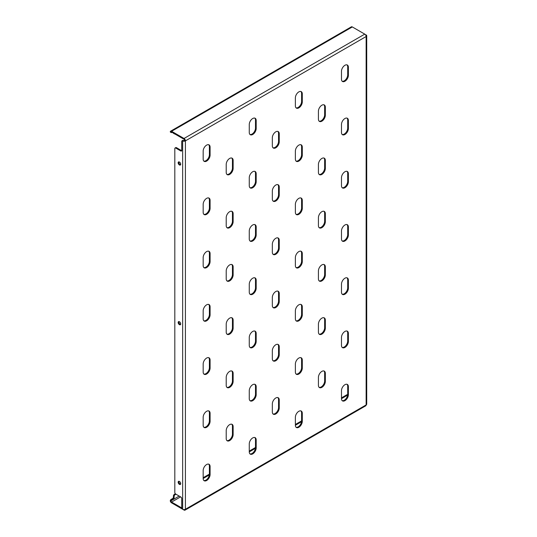 <?xml version="1.0" encoding="UTF-8"?>
<svg xmlns="http://www.w3.org/2000/svg" width="537" height="537" viewBox="0 0 537 537"><rect width="100%" height="100%" fill="white"/><g stroke="black" fill="none" stroke-linecap="round" stroke-linejoin="round"><path stroke-width="0.81" d="M275.783 344.761A4.887 2.826 120 0 0 272.326 350.748L272.326 358.736A4.887 2.826 120 0 0 273.333 360.971A4.887 2.826 120 0 0 277.105 359.662A4.887 2.826 120 0 0 279.24 354.742L279.24 346.754A4.887 2.826 120 0 0 278.226 344.519A4.887 2.826 120 0 0 275.783 344.761M321.885 371.376A4.887 2.826 120 0 0 318.428 377.363L318.428 385.351A4.887 2.826 120 0 0 319.441 387.586A4.887 2.826 120 0 0 323.207 386.278A4.887 2.826 120 0 0 325.341 381.357L325.341 373.376A4.887 2.826 120 0 0 324.328 371.134A4.887 2.826 120 0 0 321.885 371.376M344.935 331.45A4.887 2.826 120 0 0 341.478 337.437L341.478 345.425A4.887 2.826 120 0 0 342.492 347.661A4.887 2.826 120 0 0 346.258 346.352A4.887 2.826 120 0 0 348.392 341.431L348.392 333.45A4.887 2.826 120 0 0 347.379 331.208A4.887 2.826 120 0 0 344.935 331.45M344.935 384.687A4.887 2.826 120 0 0 341.478 390.674L341.478 398.662A4.887 2.826 120 0 0 342.492 400.897A4.887 2.826 120 0 0 346.258 399.588A4.887 2.826 120 0 0 348.392 394.668L348.392 386.68A4.887 2.826 120 0 0 347.379 384.445A4.887 2.826 120 0 0 344.935 384.687M178.156 162.758A1.792 1.034 -120 0 0 178.942 164.564A1.792 1.034 -120 0 0 180.325 165.047A1.792 1.034 -120 0 0 180.694 164.228A1.792 1.034 -120 0 0 179.908 162.422A1.792 1.034 -120 0 0 178.532 161.939A1.792 1.034 -120 0 0 178.156 162.758M178.942 161.859A1.792 1.034 -120 0 0 178.848 162.362A1.792 1.034 -120 0 0 180.6 164.725M178.156 482.172A1.792 1.034 -120 0 0 178.942 483.978A1.792 1.034 -120 0 0 180.325 484.455A1.792 1.034 -120 0 0 180.694 483.636A1.792 1.034 -120 0 0 179.908 481.83A1.792 1.034 -120 0 0 178.532 481.353A1.792 1.034 -120 0 0 178.156 482.172M178.942 481.273A1.792 1.034 -120 0 0 178.848 481.77A1.792 1.034 -120 0 0 180.6 484.139M178.156 322.469A1.792 1.034 -120 0 0 178.942 324.267A1.792 1.034 -120 0 0 180.325 324.751A1.792 1.034 -120 0 0 180.694 323.932A1.792 1.034 -120 0 0 179.908 322.126A1.792 1.034 -120 0 0 178.532 321.643A1.792 1.034 -120 0 0 178.156 322.469M178.942 321.569A1.792 1.034 -120 0 0 178.848 322.066A1.792 1.034 -120 0 0 180.6 324.429M344.935 278.213A4.887 2.826 120 0 0 341.478 284.207L341.478 292.188A4.887 2.826 120 0 0 342.492 294.43A4.887 2.826 120 0 0 346.258 293.121A4.887 2.826 120 0 0 348.392 288.194L348.392 280.213A4.887 2.826 120 0 0 347.379 277.971A4.887 2.826 120 0 0 344.935 278.213M344.935 224.983A4.887 2.826 120 0 0 341.478 230.97L341.478 238.958A4.887 2.826 120 0 0 342.492 241.194A4.887 2.826 120 0 0 346.258 239.885A4.887 2.826 120 0 0 348.392 234.964L348.392 226.976A4.887 2.826 120 0 0 347.379 224.741A4.887 2.826 120 0 0 344.935 224.983M344.935 171.746A4.887 2.826 120 0 0 341.478 177.734L341.478 185.721A4.887 2.826 120 0 0 342.492 187.957A4.887 2.826 120 0 0 346.258 186.648A4.887 2.826 120 0 0 348.392 181.728L348.392 173.74A4.887 2.826 120 0 0 347.379 171.504A4.887 2.826 120 0 0 344.935 171.746M344.935 118.509A4.887 2.826 120 0 0 341.478 124.497L341.478 132.485A4.887 2.826 120 0 0 342.492 134.727A4.887 2.826 120 0 0 346.258 133.411A4.887 2.826 120 0 0 348.392 128.491L348.392 120.51A4.887 2.826 120 0 0 347.379 118.268A4.887 2.826 120 0 0 344.935 118.509M344.935 65.279A4.887 2.826 120 0 0 341.478 71.267L341.478 79.248A4.887 2.826 120 0 0 342.492 81.49A4.887 2.826 120 0 0 346.258 80.181A4.887 2.826 120 0 0 348.392 75.261L348.392 67.273A4.887 2.826 120 0 0 347.379 65.031A4.887 2.826 120 0 0 344.935 65.279M298.834 411.302A4.887 2.826 120 0 0 295.377 417.289L295.377 425.277A4.887 2.826 120 0 0 296.39 427.519A4.887 2.826 120 0 0 300.156 426.203A4.887 2.826 120 0 0 302.291 421.283L302.291 413.302A4.887 2.826 120 0 0 301.277 411.06A4.887 2.826 120 0 0 298.834 411.302M298.834 358.065A4.887 2.826 120 0 0 295.377 364.059L295.377 372.04A4.887 2.826 120 0 0 296.39 374.282A4.887 2.826 120 0 0 300.156 372.973A4.887 2.826 120 0 0 302.291 368.046L302.291 360.065A4.887 2.826 120 0 0 301.277 357.823A4.887 2.826 120 0 0 298.834 358.065M298.834 304.835A4.887 2.826 120 0 0 295.377 310.822L295.377 318.81A4.887 2.826 120 0 0 296.39 321.045A4.887 2.826 120 0 0 300.156 319.737A4.887 2.826 120 0 0 302.291 314.816L302.291 306.828A4.887 2.826 120 0 0 301.277 304.593A4.887 2.826 120 0 0 298.834 304.835M298.834 251.598A4.887 2.826 120 0 0 295.377 257.585L295.377 265.573A4.887 2.826 120 0 0 296.39 267.809A4.887 2.826 120 0 0 300.156 266.5A4.887 2.826 120 0 0 302.291 261.579L302.291 253.592A4.887 2.826 120 0 0 301.277 251.356A4.887 2.826 120 0 0 298.834 251.598M298.834 198.361A4.887 2.826 120 0 0 295.377 204.349L295.377 212.337A4.887 2.826 120 0 0 296.39 214.578A4.887 2.826 120 0 0 300.156 213.263A4.887 2.826 120 0 0 302.291 208.343L302.291 200.361A4.887 2.826 120 0 0 301.277 198.119A4.887 2.826 120 0 0 298.834 198.361M298.834 145.131A4.887 2.826 120 0 0 295.377 151.119L295.377 159.1A4.887 2.826 120 0 0 296.39 161.342A4.887 2.826 120 0 0 300.156 160.033A4.887 2.826 120 0 0 302.291 155.112L302.291 147.125A4.887 2.826 120 0 0 301.277 144.883A4.887 2.826 120 0 0 298.834 145.131M298.834 91.894A4.887 2.826 120 0 0 295.377 97.882L295.377 105.87A4.887 2.826 120 0 0 296.39 108.105A4.887 2.826 120 0 0 300.156 106.796A4.887 2.826 120 0 0 302.291 101.876L302.291 93.888A4.887 2.826 120 0 0 301.277 91.652A4.887 2.826 120 0 0 298.834 91.894M252.732 437.923A4.887 2.826 120 0 0 249.269 443.911L249.269 451.892A4.887 2.826 120 0 0 250.282 454.134A4.887 2.826 120 0 0 254.055 452.825A4.887 2.826 120 0 0 256.189 447.905L256.189 439.917A4.887 2.826 120 0 0 255.176 437.675A4.887 2.826 120 0 0 252.732 437.923M252.732 384.687A4.887 2.826 120 0 0 249.269 390.674L249.269 398.662A4.887 2.826 120 0 0 250.282 400.897A4.887 2.826 120 0 0 254.055 399.588A4.887 2.826 120 0 0 256.189 394.668L256.189 386.68A4.887 2.826 120 0 0 255.176 384.445A4.887 2.826 120 0 0 252.732 384.687M252.732 331.45A4.887 2.826 120 0 0 249.269 337.437L249.269 345.425A4.887 2.826 120 0 0 250.282 347.661A4.887 2.826 120 0 0 254.055 346.352A4.887 2.826 120 0 0 256.189 341.431L256.189 333.443A4.887 2.826 120 0 0 255.176 331.208A4.887 2.826 120 0 0 252.732 331.45M252.732 278.213A4.887 2.826 120 0 0 249.269 284.207L249.269 292.188A4.887 2.826 120 0 0 250.282 294.43A4.887 2.826 120 0 0 254.055 293.115A4.887 2.826 120 0 0 256.189 288.194L256.189 280.213A4.887 2.826 120 0 0 255.176 277.971A4.887 2.826 120 0 0 252.732 278.213M252.732 224.983A4.887 2.826 120 0 0 249.269 230.97L249.269 238.952A4.887 2.826 120 0 0 250.282 241.194A4.887 2.826 120 0 0 254.055 239.885A4.887 2.826 120 0 0 256.189 234.964L256.189 226.976A4.887 2.826 120 0 0 255.176 224.741A4.887 2.826 120 0 0 252.732 224.983M252.732 171.746A4.887 2.826 120 0 0 249.269 177.734L249.269 185.721A4.887 2.826 120 0 0 250.282 187.957A4.887 2.826 120 0 0 254.055 186.648A4.887 2.826 120 0 0 256.189 181.728L256.189 173.74A4.887 2.826 120 0 0 255.176 171.504A4.887 2.826 120 0 0 252.732 171.746M252.732 118.509A4.887 2.826 120 0 0 249.269 124.497L249.269 132.485A4.887 2.826 120 0 0 250.282 134.72A4.887 2.826 120 0 0 254.055 133.411A4.887 2.826 120 0 0 256.189 128.491L256.189 120.51A4.887 2.826 120 0 0 255.176 118.268A4.887 2.826 120 0 0 252.732 118.509M206.624 464.539A4.887 2.826 120 0 0 203.167 470.526L203.167 478.514A4.887 2.826 120 0 0 204.181 480.749A4.887 2.826 120 0 0 207.953 479.44A4.887 2.826 120 0 0 210.088 474.52L210.088 466.532A4.887 2.826 120 0 0 209.074 464.297A4.887 2.826 120 0 0 206.624 464.539M206.624 411.302A4.887 2.826 120 0 0 203.167 417.289L203.167 425.277A4.887 2.826 120 0 0 204.181 427.512A4.887 2.826 120 0 0 207.953 426.203A4.887 2.826 120 0 0 210.088 421.283L210.088 413.295A4.887 2.826 120 0 0 209.074 411.06A4.887 2.826 120 0 0 206.624 411.302M206.624 358.065A4.887 2.826 120 0 0 203.167 364.059L203.167 372.04A4.887 2.826 120 0 0 204.181 374.282A4.887 2.826 120 0 0 207.953 372.967A4.887 2.826 120 0 0 210.088 368.046L210.088 360.065A4.887 2.826 120 0 0 209.074 357.823A4.887 2.826 120 0 0 206.624 358.065M206.624 304.835A4.887 2.826 120 0 0 203.167 310.822L203.167 318.803A4.887 2.826 120 0 0 204.181 321.045A4.887 2.826 120 0 0 207.953 319.737A4.887 2.826 120 0 0 210.088 314.816L210.088 306.828A4.887 2.826 120 0 0 209.074 304.593A4.887 2.826 120 0 0 206.624 304.835M206.624 251.598A4.887 2.826 120 0 0 203.167 257.585L203.167 265.573A4.887 2.826 120 0 0 204.181 267.809A4.887 2.826 120 0 0 207.953 266.5A4.887 2.826 120 0 0 210.088 261.579L210.088 253.592A4.887 2.826 120 0 0 209.074 251.356A4.887 2.826 120 0 0 206.624 251.598M206.624 198.361A4.887 2.826 120 0 0 203.167 204.349L203.167 212.337A4.887 2.826 120 0 0 204.181 214.572A4.887 2.826 120 0 0 207.953 213.263A4.887 2.826 120 0 0 210.088 208.343L210.088 200.361A4.887 2.826 120 0 0 209.074 198.119A4.887 2.826 120 0 0 206.624 198.361M206.624 145.124A4.887 2.826 120 0 0 203.167 151.119L203.167 159.1A4.887 2.826 120 0 0 204.181 161.342A4.887 2.826 120 0 0 207.953 160.033A4.887 2.826 120 0 0 210.088 155.106L210.088 147.125A4.887 2.826 120 0 0 209.074 144.883A4.887 2.826 120 0 0 206.624 145.124M275.783 291.524A4.887 2.826 120 0 0 272.326 297.511L272.326 305.499A4.887 2.826 120 0 0 273.333 307.735A4.887 2.826 120 0 0 277.105 306.426A4.887 2.826 120 0 0 279.24 301.505L279.24 293.517A4.887 2.826 120 0 0 278.226 291.282A4.887 2.826 120 0 0 275.783 291.524M275.783 238.287A4.887 2.826 120 0 0 272.326 244.281L272.326 252.262A4.887 2.826 120 0 0 273.333 254.504A4.887 2.826 120 0 0 277.105 253.189A4.887 2.826 120 0 0 279.24 248.269L279.24 240.287A4.887 2.826 120 0 0 278.226 238.045A4.887 2.826 120 0 0 275.783 238.287M275.783 185.057A4.887 2.826 120 0 0 272.326 191.044L272.326 199.026A4.887 2.826 120 0 0 273.333 201.268A4.887 2.826 120 0 0 277.105 199.959A4.887 2.826 120 0 0 279.24 195.038L279.24 187.051A4.887 2.826 120 0 0 278.226 184.809A4.887 2.826 120 0 0 275.783 185.057M321.885 318.139A4.887 2.826 120 0 0 318.428 324.133L318.428 332.114A4.887 2.826 120 0 0 319.441 334.356A4.887 2.826 120 0 0 323.207 333.047A4.887 2.826 120 0 0 325.341 328.12L325.341 320.139A4.887 2.826 120 0 0 324.328 317.897A4.887 2.826 120 0 0 321.885 318.139M321.885 264.909A4.887 2.826 120 0 0 318.428 270.896L318.428 278.884A4.887 2.826 120 0 0 319.441 281.12A4.887 2.826 120 0 0 323.207 279.811A4.887 2.826 120 0 0 325.341 274.89L325.341 266.902A4.887 2.826 120 0 0 324.328 264.667A4.887 2.826 120 0 0 321.885 264.909M321.885 211.672A4.887 2.826 120 0 0 318.428 217.66L318.428 225.647A4.887 2.826 120 0 0 319.441 227.883A4.887 2.826 120 0 0 323.207 226.574A4.887 2.826 120 0 0 325.341 221.653L325.341 213.666A4.887 2.826 120 0 0 324.328 211.43A4.887 2.826 120 0 0 321.885 211.672M321.885 158.435A4.887 2.826 120 0 0 318.428 164.423L318.428 172.411A4.887 2.826 120 0 0 319.441 174.653A4.887 2.826 120 0 0 323.207 173.337A4.887 2.826 120 0 0 325.341 168.417L325.341 160.435A4.887 2.826 120 0 0 324.328 158.193A4.887 2.826 120 0 0 321.885 158.435M321.885 105.205A4.887 2.826 120 0 0 318.428 111.193L318.428 119.174A4.887 2.826 120 0 0 319.441 121.416A4.887 2.826 120 0 0 323.207 120.107A4.887 2.826 120 0 0 325.341 115.186L325.341 107.199A4.887 2.826 120 0 0 324.328 104.957A4.887 2.826 120 0 0 321.885 105.205M275.783 397.991A4.887 2.826 120 0 0 272.326 403.985L272.326 411.966A4.887 2.826 120 0 0 273.333 414.208A4.887 2.826 120 0 0 277.105 412.899A4.887 2.826 120 0 0 279.24 407.979L279.24 399.991A4.887 2.826 120 0 0 278.226 397.749A4.887 2.826 120 0 0 275.783 397.991M275.783 131.82A4.887 2.826 120 0 0 272.326 137.808L272.326 145.796A4.887 2.826 120 0 0 273.333 148.031A4.887 2.826 120 0 0 277.105 146.722A4.887 2.826 120 0 0 279.24 141.802L279.24 133.814A4.887 2.826 120 0 0 278.226 131.578A4.887 2.826 120 0 0 275.783 131.82M229.682 424.613A4.887 2.826 120 0 0 226.218 430.6L226.218 438.588A4.887 2.826 120 0 0 227.232 440.823A4.887 2.826 120 0 0 231.004 439.514A4.887 2.826 120 0 0 233.139 434.594L233.139 426.606A4.887 2.826 120 0 0 232.125 424.371A4.887 2.826 120 0 0 229.682 424.613M229.682 371.376A4.887 2.826 120 0 0 226.218 377.363L226.218 385.351A4.887 2.826 120 0 0 227.232 387.586A4.887 2.826 120 0 0 231.004 386.278A4.887 2.826 120 0 0 233.139 381.357L233.139 373.369A4.887 2.826 120 0 0 232.125 371.134A4.887 2.826 120 0 0 229.682 371.376M229.682 318.139A4.887 2.826 120 0 0 226.218 324.133L226.218 332.114A4.887 2.826 120 0 0 227.232 334.356A4.887 2.826 120 0 0 231.004 333.041A4.887 2.826 120 0 0 233.139 328.12L233.139 320.139A4.887 2.826 120 0 0 232.125 317.897A4.887 2.826 120 0 0 229.682 318.139M229.682 264.909A4.887 2.826 120 0 0 226.218 270.896L226.218 278.878A4.887 2.826 120 0 0 227.232 281.12A4.887 2.826 120 0 0 231.004 279.811A4.887 2.826 120 0 0 233.139 274.89L233.139 266.902A4.887 2.826 120 0 0 232.125 264.667A4.887 2.826 120 0 0 229.682 264.909M229.682 211.672A4.887 2.826 120 0 0 226.218 217.66L226.218 225.647A4.887 2.826 120 0 0 227.232 227.883A4.887 2.826 120 0 0 231.004 226.574A4.887 2.826 120 0 0 233.139 221.653L233.139 213.666A4.887 2.826 120 0 0 232.125 211.43A4.887 2.826 120 0 0 229.682 211.672M229.682 158.435A4.887 2.826 120 0 0 226.218 164.423L226.218 172.411A4.887 2.826 120 0 0 227.232 174.646A4.887 2.826 120 0 0 231.004 173.337A4.887 2.826 120 0 0 233.139 168.417L233.139 160.435A4.887 2.826 120 0 0 232.125 158.193A4.887 2.826 120 0 0 229.682 158.435M226.909 174.404A4.887 2.826 120 0 0 230.534 172.692A4.887 2.826 120 0 0 232.447 168.021L232.447 160.033A4.887 2.826 120 0 0 231.756 158.039M226.909 227.641A4.887 2.826 120 0 0 230.534 225.929A4.887 2.826 120 0 0 232.447 221.251L232.447 213.27A4.887 2.826 120 0 0 231.756 211.269M226.909 280.878A4.887 2.826 120 0 0 230.534 279.166A4.887 2.826 120 0 0 232.447 274.488L232.447 266.506A4.887 2.826 120 0 0 231.756 264.506M226.909 334.115A4.887 2.826 120 0 0 230.534 332.396A4.887 2.826 120 0 0 232.447 327.724L232.447 319.737A4.887 2.826 120 0 0 231.756 317.743M226.909 387.345A4.887 2.826 120 0 0 230.534 385.633A4.887 2.826 120 0 0 232.447 380.961L232.447 372.973A4.887 2.826 120 0 0 231.756 370.98M226.909 440.582A4.887 2.826 120 0 0 230.534 438.87A4.887 2.826 120 0 0 232.447 434.191L232.447 426.21A4.887 2.826 120 0 0 231.756 424.21M273.018 147.789A4.887 2.826 120 0 0 276.636 146.077A4.887 2.826 120 0 0 278.549 141.399L278.549 133.418A4.887 2.826 120 0 0 277.857 131.417M273.018 413.967A4.887 2.826 120 0 0 276.636 412.248A4.887 2.826 120 0 0 278.549 407.576L278.549 399.588A4.887 2.826 120 0 0 277.857 397.595M319.119 121.174A4.887 2.826 120 0 0 322.737 119.456A4.887 2.826 120 0 0 324.65 114.784L324.65 106.796A4.887 2.826 120 0 0 323.959 104.802M319.119 174.404A4.887 2.826 120 0 0 322.737 172.692A4.887 2.826 120 0 0 324.65 168.021L324.65 160.033A4.887 2.826 120 0 0 323.959 158.039M319.119 227.641A4.887 2.826 120 0 0 322.737 225.929A4.887 2.826 120 0 0 324.65 221.257L324.65 213.27A4.887 2.826 120 0 0 323.959 211.276M319.119 280.878A4.887 2.826 120 0 0 322.737 279.166A4.887 2.826 120 0 0 324.65 274.488L324.65 266.506A4.887 2.826 120 0 0 323.959 264.506M319.119 334.115A4.887 2.826 120 0 0 322.737 332.396A4.887 2.826 120 0 0 324.65 327.724L324.65 319.737A4.887 2.826 120 0 0 323.959 317.743M273.018 201.026A4.887 2.826 120 0 0 276.636 199.314A4.887 2.826 120 0 0 278.549 194.636L278.549 186.648A4.887 2.826 120 0 0 277.857 184.654M273.018 254.263A4.887 2.826 120 0 0 276.636 252.544A4.887 2.826 120 0 0 278.549 247.872L278.549 239.885A4.887 2.826 120 0 0 277.857 237.891M273.018 307.493A4.887 2.826 120 0 0 276.636 305.781A4.887 2.826 120 0 0 278.549 301.109L278.549 293.121A4.887 2.826 120 0 0 277.857 291.128M203.859 161.1A4.887 2.826 120 0 0 207.483 159.382A4.887 2.826 120 0 0 209.396 154.71L209.396 146.722A4.887 2.826 120 0 0 208.698 144.728M203.859 214.33A4.887 2.826 120 0 0 207.483 212.618A4.887 2.826 120 0 0 209.396 207.947L209.396 199.959A4.887 2.826 120 0 0 208.698 197.965M203.859 267.567A4.887 2.826 120 0 0 207.483 265.855A4.887 2.826 120 0 0 209.396 261.177L209.396 253.196A4.887 2.826 120 0 0 208.698 251.195M203.859 320.804A4.887 2.826 120 0 0 207.483 319.092A4.887 2.826 120 0 0 209.396 314.413L209.396 306.432A4.887 2.826 120 0 0 208.698 304.432M203.859 374.041A4.887 2.826 120 0 0 207.483 372.322A4.887 2.826 120 0 0 209.396 367.65L209.396 359.662A4.887 2.826 120 0 0 208.698 357.669M203.859 427.271A4.887 2.826 120 0 0 207.483 425.559A4.887 2.826 120 0 0 209.396 420.887L209.396 412.899A4.887 2.826 120 0 0 208.698 410.906M203.859 480.508A4.887 2.826 120 0 0 207.483 478.796A4.887 2.826 120 0 0 209.396 474.117L209.396 466.136A4.887 2.826 120 0 0 208.698 464.136M249.967 134.478A4.887 2.826 120 0 0 253.585 132.767A4.887 2.826 120 0 0 255.498 128.095L255.498 120.107A4.887 2.826 120 0 0 254.807 118.113M249.967 187.715A4.887 2.826 120 0 0 253.585 186.003A4.887 2.826 120 0 0 255.498 181.325L255.498 173.344A4.887 2.826 120 0 0 254.807 171.343M249.967 240.952A4.887 2.826 120 0 0 253.585 239.24A4.887 2.826 120 0 0 255.498 234.562L255.498 226.58A4.887 2.826 120 0 0 254.807 224.58M249.967 294.189A4.887 2.826 120 0 0 253.585 292.47A4.887 2.826 120 0 0 255.498 287.798L255.498 279.811A4.887 2.826 120 0 0 254.807 277.817M249.967 347.419A4.887 2.826 120 0 0 253.585 345.707A4.887 2.826 120 0 0 255.498 341.035L255.498 333.047A4.887 2.826 120 0 0 254.807 331.054M249.967 400.656A4.887 2.826 120 0 0 253.585 398.944A4.887 2.826 120 0 0 255.498 394.265L255.498 386.284A4.887 2.826 120 0 0 254.807 384.284M249.967 453.893A4.887 2.826 120 0 0 253.585 452.174A4.887 2.826 120 0 0 255.498 447.502L255.498 439.514A4.887 2.826 120 0 0 254.807 437.521M296.068 107.863A4.887 2.826 120 0 0 299.686 106.151A4.887 2.826 120 0 0 301.599 101.473L301.599 93.492A4.887 2.826 120 0 0 300.908 91.491M296.068 161.1A4.887 2.826 120 0 0 299.686 159.382A4.887 2.826 120 0 0 301.599 154.71L301.599 146.722A4.887 2.826 120 0 0 300.908 144.728M296.068 214.337A4.887 2.826 120 0 0 299.686 212.618A4.887 2.826 120 0 0 301.599 207.947L301.599 199.959A4.887 2.826 120 0 0 300.908 197.965M296.068 267.567A4.887 2.826 120 0 0 299.686 265.855A4.887 2.826 120 0 0 301.599 261.183L301.599 253.196A4.887 2.826 120 0 0 300.908 251.202M296.068 320.804A4.887 2.826 120 0 0 299.686 319.092A4.887 2.826 120 0 0 301.599 314.413L301.599 306.432A4.887 2.826 120 0 0 300.908 304.432M296.068 374.041A4.887 2.826 120 0 0 299.686 372.322A4.887 2.826 120 0 0 301.599 367.65L301.599 359.662A4.887 2.826 120 0 0 300.908 357.669M296.068 427.271A4.887 2.826 120 0 0 299.686 425.559A4.887 2.826 120 0 0 301.599 420.887L301.599 412.899A4.887 2.826 120 0 0 300.908 410.906M342.17 81.248A4.887 2.826 120 0 0 345.788 79.53A4.887 2.826 120 0 0 347.701 74.858L347.701 66.87A4.887 2.826 120 0 0 347.009 64.876M342.17 134.478A4.887 2.826 120 0 0 345.788 132.767A4.887 2.826 120 0 0 347.701 128.095L347.701 120.107A4.887 2.826 120 0 0 347.009 118.113M342.17 187.715A4.887 2.826 120 0 0 345.788 186.003A4.887 2.826 120 0 0 347.701 181.331L347.701 173.344A4.887 2.826 120 0 0 347.009 171.343M342.17 240.952A4.887 2.826 120 0 0 345.788 239.24A4.887 2.826 120 0 0 347.701 234.562L347.701 226.58A4.887 2.826 120 0 0 347.009 224.58M342.17 294.189A4.887 2.826 120 0 0 345.788 292.47A4.887 2.826 120 0 0 347.701 287.798L347.701 279.811A4.887 2.826 120 0 0 347.009 277.817M273.018 360.73A4.887 2.826 120 0 0 276.636 359.018A4.887 2.826 120 0 0 278.549 354.339L278.549 346.358A4.887 2.826 120 0 0 277.857 344.358M319.119 387.345A4.887 2.826 120 0 0 322.737 385.633A4.887 2.826 120 0 0 324.65 380.961L324.65 372.973A4.887 2.826 120 0 0 323.959 370.98M342.17 347.419A4.887 2.826 120 0 0 345.788 345.707A4.887 2.826 120 0 0 347.701 341.035L347.701 333.047A4.887 2.826 120 0 0 347.009 331.054M342.17 400.656A4.887 2.826 120 0 0 345.788 398.944A4.887 2.826 120 0 0 347.701 394.265L347.701 386.284A4.887 2.826 120 0 0 347.009 384.284M170.283 501.048L170.33 500.397A1.302 0.752 -60 0 1 171.128 499.403L171.82 499.806A1.302 0.752 120 0 0 171.021 500.799L171.075 501.504L170.283 501.048A1.953 1.128 -120 0 0 171.592 502.867L184.037 510.056A1.953 1.128 -120 0 0 185.017 510.15A1.953 1.128 -120 0 0 185.419 509.257A1.953 1.128 180 0 1 182.654 509.257L182.654 140.869A1.953 1.128 0 0 0 185.419 140.869A1.953 1.128 -120 0 0 184.037 138.472L171.592 131.283A1.953 1.128 -120 0 0 170.612 131.189A1.953 1.128 -120 0 0 170.283 131.599L171.021 132.411A1.302 0.752 120 0 0 171.169 132.552A1.302 0.752 120 0 0 171.82 132.485L172.048 132.35M183.345 140.466L182.654 140.869A1.302 0.752 -120 0 0 182.003 140.801L182.694 140.405A1.302 0.752 60 0 1 183.345 140.466A0.98 0.564 0 0 0 184.728 140.466L185.419 140.869L185.419 509.257L366.14 404.918A1.953 1.128 60 0 1 365.737 405.811L185.017 510.15M182.654 509.257A1.302 0.752 -120 0 1 181.734 507.66L181.734 498.604A1.302 0.752 60 0 0 180.808 497.014L175.74 494.08A1.302 0.752 -120 0 1 174.814 492.483L174.814 148.588A1.302 0.752 -120 0 1 175.089 147.99L175.78 147.594A1.302 0.752 60 0 1 176.431 147.655L181.499 150.582A1.302 0.752 -120 0 0 181.707 150.675M182.003 140.801A1.302 0.752 -120 0 0 181.734 141.399L181.734 150.447A1.302 0.752 60 0 1 181.459 151.045A1.302 0.752 60 0 1 180.808 150.984L181.499 150.582M176.431 147.655L175.74 148.058L180.808 150.984M175.74 148.058A1.302 0.752 -120 0 0 175.089 147.99M170.612 131.189L351.332 26.85A1.953 1.128 60 0 1 352.312 26.944L364.757 34.133A1.953 1.128 60 0 1 366.14 36.529A1.953 1.128 0 0 0 366.717 35.731A1.953 1.128 0 0 0 366.14 34.932A1.302 0.752 60 0 0 365.529 34.845M366.717 35.731L366.717 404.119A1.953 1.128 180 0 1 366.14 404.918L366.14 36.529L185.419 140.869M184.728 140.466A0.98 0.564 -120 0 0 184.037 139.271L171.592 132.082A0.98 0.564 -120 0 0 171.102 132.035A0.98 0.564 -120 0 0 171.075 132.055M171.075 501.504A0.98 0.564 -120 0 0 171.592 502.068L181.761 507.942M171.128 499.403L172.511 498.604A1.302 0.752 120 0 0 173.431 497.014L173.431 495.946A1.302 0.752 -60 0 1 174.357 494.349L175.357 493.772M203.167 477.715L209.396 474.117L210.088 474.52M249.269 451.093L255.498 447.502L256.189 447.905M295.377 424.478L301.599 420.887L302.291 421.283M341.478 397.863L346.781 394.802A1.302 0.752 -60 0 1 347.432 394.735L347.667 394.87M347.627 395.125A1.302 0.752 120 0 0 347.473 395.198L346.781 394.802M174.357 494.349L175.049 494.752L175.968 494.215M203.167 478.514L209.323 474.956M249.269 451.892L255.424 448.341M295.377 425.277L301.526 421.726M341.478 398.662L347.473 395.198M175.049 494.752A1.302 0.752 120 0 0 174.122 496.342L173.431 495.946M173.431 497.014L174.122 497.41L174.122 496.342M174.122 497.41A1.302 0.752 -60 0 1 173.203 499.007L172.511 498.604M171.82 499.806L173.203 499.007M171.169 132.552L170.477 132.149A1.302 0.752 -60 0 1 170.33 132.015L170.283 131.599M174.163 133.572A1.302 0.752 120 0 0 174.397 133.881L173.706 133.478A1.302 0.752 -60 0 1 173.471 133.176M174.397 133.881A1.302 0.752 120 0 0 174.773 133.921M232.447 168.021L233.139 168.417M232.447 160.033L233.139 160.435M232.447 221.251L233.139 221.653M232.447 213.27L233.139 213.666M232.447 274.488L233.139 274.89M232.447 266.506L233.139 266.902M232.447 327.724L233.139 328.12M232.447 319.737L233.139 320.139M232.447 380.961L233.139 381.357M232.447 372.973L233.139 373.369M232.447 434.191L233.139 434.594M232.447 426.21L233.139 426.606M278.549 141.399L279.24 141.802M278.549 133.418L279.24 133.814M278.549 407.576L279.24 407.979M278.549 399.588L279.24 399.991M324.65 114.784L325.341 115.186M324.65 106.796L325.341 107.199M324.65 168.021L325.341 168.417M324.65 160.033L325.341 160.435M324.65 221.257L325.341 221.653M324.65 213.27L325.341 213.666M324.65 274.488L325.341 274.89M324.65 266.506L325.341 266.902M324.65 327.724L325.341 328.12M324.65 319.737L325.341 320.139M278.549 194.636L279.24 195.038M278.549 186.648L279.24 187.051M278.549 247.872L279.24 248.269M278.549 239.885L279.24 240.287M278.549 301.109L279.24 301.505M278.549 293.121L279.24 293.517M209.396 154.71L210.088 155.106M209.396 146.722L210.088 147.125M209.396 207.947L210.088 208.343M209.396 199.959L210.088 200.361M209.396 261.177L210.088 261.579M209.396 253.196L210.088 253.592M209.396 314.413L210.088 314.816M209.396 306.432L210.088 306.828M209.396 367.65L210.088 368.046M209.396 359.662L210.088 360.065M209.396 420.887L210.088 421.283M209.396 412.899L210.088 413.295M209.396 466.136L210.088 466.532M255.498 128.095L256.189 128.491M255.498 120.107L256.189 120.51M255.498 181.325L256.189 181.728M255.498 173.344L256.189 173.74M255.498 234.562L256.189 234.964M255.498 226.58L256.189 226.976M255.498 287.798L256.189 288.194M255.498 279.811L256.189 280.213M255.498 341.035L256.189 341.431M255.498 333.047L256.189 333.443M255.498 394.265L256.189 394.668M255.498 386.284L256.189 386.68M255.498 439.514L256.189 439.917M301.599 101.473L302.291 101.876M301.599 93.492L302.291 93.888M301.599 154.71L302.291 155.112M301.599 146.722L302.291 147.125M301.599 207.947L302.291 208.343M301.599 199.959L302.291 200.361M301.599 261.183L302.291 261.579M301.599 253.196L302.291 253.592M301.599 314.413L302.291 314.816M301.599 306.432L302.291 306.828M301.599 367.65L302.291 368.046M301.599 359.662L302.291 360.065M301.599 412.899L302.291 413.302M347.701 74.858L348.392 75.261M347.701 66.87L348.392 67.273M347.701 128.095L348.392 128.491M347.701 120.107L348.392 120.51M347.701 181.331L348.392 181.728M347.701 173.344L348.392 173.74M347.701 234.562L348.392 234.964M347.701 226.58L348.392 226.976M347.701 287.798L348.392 288.194M347.701 279.811L348.392 280.213M365.737 35.167L366.14 34.932M184.037 138.472L364.757 34.133M171.592 131.283L352.312 26.944M180.58 496.879L171.592 502.068M179.197 496.081L171.021 500.799M171.021 132.411L171.592 132.082M347.701 394.265L348.392 394.668M347.701 386.284L348.392 386.68M347.701 341.035L348.392 341.431M347.701 333.047L348.392 333.45M324.65 380.961L325.341 381.357M324.65 372.973L325.341 373.376M278.549 354.339L279.24 354.742M278.549 346.358L279.24 346.754"/></g></svg>
